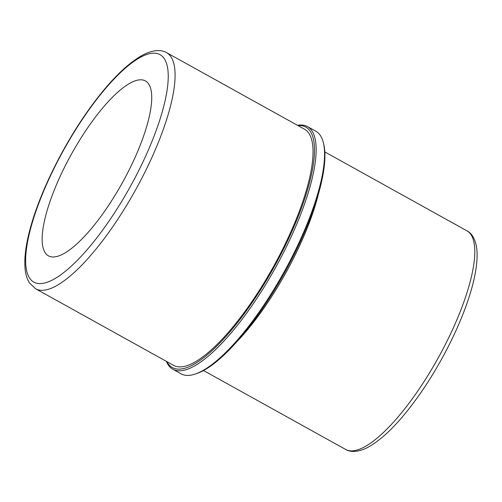 <?xml version="1.0" encoding="UTF-8"?>
<svg xmlns="http://www.w3.org/2000/svg" width="502" height="502" viewBox="0 0 502 502"><rect width="100%" height="100%" fill="white"/><g stroke="black" fill="none" stroke-linecap="round" stroke-linejoin="round"><path stroke-width="0.75" d="M91.464 122.419A100.005 29.235 119 0 1 145.48 80.96A100.005 29.235 119 0 1 102.408 214.367A100.005 29.235 119 0 1 48.399 255.825A100.005 29.235 119 0 1 91.464 122.419M318.268 194.65A125.004 36.546 119 0 1 260.551 312.897A125.004 36.546 119 0 1 236.266 342.358M297.46 125.305A138.753 40.568 119 0 1 307.475 126.573L315.833 131.217A138.753 40.568 119 0 1 323.451 143.045L323.821 144.607A137.504 40.204 119 0 1 257.055 316.323A137.504 40.204 119 0 1 196.728 373.538L195.203 374.053A138.753 40.568 119 0 1 181.134 373.839L172.776 369.196A138.753 40.568 119 0 1 166.407 361.371M323.451 143.045A138.753 40.568 119 0 1 256.076 316.316A138.753 40.568 119 0 1 195.203 374.053M307.475 126.573A138.753 40.568 119 0 1 247.718 311.673A138.753 40.568 119 0 1 172.776 369.196M297.937 125.569A137.504 40.204 119 0 1 308.623 185.991A137.504 40.204 119 0 1 246.601 310.518A137.504 40.204 119 0 1 166.877 361.635M304.607 129.271A135.007 39.47 119 0 1 246.469 309.37A135.007 39.47 119 0 1 173.548 365.337L35.592 288.75A135.007 39.47 119 0 0 108.507 232.777A135.007 39.47 119 0 0 166.645 52.679L304.607 129.271M466.979 230.851A125.004 36.546 119 0 1 413.146 397.609A125.004 36.546 119 0 1 345.627 449.434C349.693 451.944 356.815 452.748 366.868 447.866C382.06 439.89 398.751 423.343 416.924 398.237C437.142 370.307 456.036 334.564 466.76 303.942C474.591 281.716 477.973 263.707 476.9 249.914C475.739 238.525 471.196 232.922 466.979 230.851L324.844 151.943M104.052 228.159A130.005 38.008 119 0 1 25.978 266.819A130.005 38.008 119 0 1 89.82 108.627A130.005 38.008 119 0 1 167.9 69.966A130.005 38.008 119 0 1 104.052 228.159M203.498 370.526L345.627 449.434M166.645 52.679C162.522 50.112 155.024 49.064 144.024 54.385C127.652 62.976 109.624 80.853 89.946 108.024C63.603 144.319 39.627 192.774 30.026 229.263C25.753 245.145 24.109 258.361 25.1 268.903C25.615 274.456 27.089 279.156 29.518 282.99L35.592 288.75"/></g></svg>
